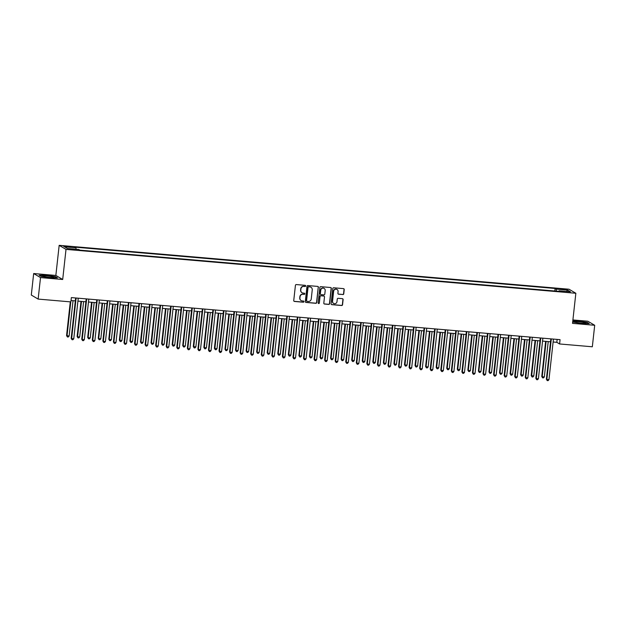 <?xml version="1.0" encoding="UTF-8"?>
<svg xmlns="http://www.w3.org/2000/svg" width="626" height="626" viewBox="0 0 626 626"><rect width="100%" height="100%" fill="white"/><g stroke="black" fill="none" stroke-linecap="round" stroke-linejoin="round"><path stroke-width="0.94" d="M305.668 285.965A0.595 0.579 120.6 0 0 305.152 285.331L296.348 284.572A0.853 0.829 120.6 0 0 295.425 285.339L293.743 300.535A0.853 0.829 120.6 0 0 294.478 301.45L303.289 302.209A0.595 0.579 120.6 0 0 303.665 301.106A0.595 0.579 120.6 0 0 303.422 301.028L302.28 300.934A2.731 2.645 120.6 0 1 299.924 297.999L300.065 296.732A2.731 2.645 120.6 0 1 303.015 294.259L304.158 294.361A0.595 0.579 120.6 0 0 304.526 293.258A0.595 0.579 120.6 0 0 304.291 293.179L303.148 293.078A2.731 2.645 120.6 0 1 300.793 290.151L300.934 288.883A2.731 2.645 120.6 0 1 303.884 286.411L305.026 286.512A0.595 0.579 120.6 0 0 305.668 285.965M301.967 292.671A2.731 2.645 120.6 0 1 300.605 290.041L300.746 288.774A2.731 2.645 120.6 0 1 303.696 286.301L304.839 286.403A0.595 0.579 120.6 0 0 305.3 285.354M294.048 301.286A0.853 0.829 120.6 0 0 294.298 301.341L303.109 302.1A0.595 0.579 120.6 0 0 303.563 301.059M301.098 300.527A2.731 2.645 120.6 0 1 299.744 297.89L299.877 296.622A2.731 2.645 120.6 0 1 302.835 294.15L303.97 294.251A0.595 0.579 120.6 0 0 304.432 293.211M562.711 288.915L560.536 288.954L563.893 289.611L566.068 289.564L562.711 288.915M342.829 294.58A0.853 0.829 120.6 0 0 343.752 293.805L344.222 289.541A0.853 0.829 120.6 0 0 343.486 288.625L333.705 287.788A0.853 0.829 120.6 0 0 332.782 288.555L331.099 303.751A0.853 0.829 120.6 0 0 331.835 304.666L341.624 305.511A0.853 0.829 120.6 0 0 342.547 304.737L343.111 299.588A0.853 0.829 120.6 0 0 342.375 298.672L338.189 298.312A0.853 0.829 120.6 0 0 337.265 299.087L336.984 301.638A2.285 2.214 120.6 0 1 333.603 303.414A2.285 2.214 120.6 0 1 332.547 301.255L333.65 291.254A2.285 2.214 120.6 0 1 337.038 289.478A2.285 2.214 120.6 0 1 338.087 291.638L337.907 293.304A0.853 0.829 120.6 0 0 338.643 294.22L342.641 294.47A0.853 0.829 120.6 0 0 343.564 293.696L344.034 289.431A0.853 0.829 120.6 0 0 343.729 288.688M572.524 323.368L594.7 325.277L592.329 346.781L559.589 343.964L560.067 339.66L71.356 297.6L70.879 301.904L38.139 299.087L40.518 277.584L62.694 279.493L66.012 249.391L575.85 293.265L572.524 323.368M318.431 287.326A0.853 0.829 120.6 0 0 317.695 286.411L307.914 285.566A0.853 0.829 120.6 0 0 306.99 286.34L305.316 301.529A0.853 0.829 120.6 0 0 306.051 302.444L315.833 303.289A0.853 0.829 120.6 0 0 316.756 302.514L318.251 287.217A0.853 0.829 120.6 0 0 317.945 286.465M320.809 286.677L330.591 287.514A0.853 0.829 120.6 0 1 331.326 288.43L329.652 303.626A0.853 0.829 120.6 0 1 328.728 304.4L324.542 304.04A0.853 0.829 120.6 0 1 323.806 303.125L324.487 296.959A0.853 0.829 120.6 0 0 323.752 296.043L320.974 295.808A0.853 0.829 120.6 0 0 320.05 296.583L319.338 302.992A0.595 0.579 120.6 0 1 318.454 303.461A0.595 0.579 120.6 0 1 318.18 302.898L319.886 287.444A0.853 0.829 120.6 0 1 320.809 286.677M66.63 246.808L70.597 246.926L65.48 246.128L63.375 246.175L66.63 246.808M66.012 249.391L59.173 245.345L569.003 289.22L575.85 293.265M554.816 291.012L555.098 288.469L74.838 247.137L75.957 247.802L64.548 246.816L67.397 248.506L78.806 249.484L79.917 250.15L560.184 291.473L559.065 290.816L558.861 291.364M555.098 288.469L556.217 289.126L567.625 290.112L570.474 291.794L559.065 290.816M62.694 279.493L55.847 275.448L33.671 273.539L40.518 277.584M33.671 273.539L31.3 295.042L38.139 299.087M594.7 325.277L587.861 321.232L572.9 319.941M55.847 275.448L59.173 245.345M553.118 341.999L556.819 342.32L559.589 343.964M71.035 300.511L75.316 300.887M77.921 301.106L85.879 301.795M88.477 302.014L96.435 302.702M99.041 302.921L106.999 303.61M109.597 303.837L117.555 304.518M120.161 304.745L128.119 305.425M130.717 305.652L138.675 306.333M141.28 306.56L149.238 307.241M151.836 307.468L159.802 308.156M162.4 308.375L170.358 309.064M172.956 309.283L180.922 309.972M183.52 310.191L191.478 310.879M194.076 311.106L202.041 311.787M204.639 312.014L212.597 312.695M215.195 312.922L223.161 313.603M225.759 313.829L233.717 314.518M236.315 314.737L244.281 315.426M246.879 315.645L254.837 316.333M257.435 316.553L265.401 317.241M267.998 317.468L275.956 318.149M278.554 318.376L286.52 319.057M289.118 319.283L297.076 319.964M299.674 320.191L307.64 320.88M310.238 321.099L318.196 321.787M320.794 322.007L328.76 322.695M331.357 322.914L339.315 323.603M341.913 323.83L349.879 324.511M352.477 324.738L360.435 325.418M363.033 325.645L370.999 326.326M373.597 326.553L381.555 327.234M384.153 327.461L392.119 328.149M394.716 328.368L402.675 329.057M405.272 329.276L413.238 329.965M415.836 330.184L423.794 330.872M426.392 331.099L434.358 331.78M436.956 332.007L444.914 332.688M447.512 332.915L455.478 333.595M458.075 333.822L466.034 334.511M468.639 334.73L476.597 335.419M479.195 335.638L487.153 336.326M489.759 336.545L497.717 337.234M500.315 337.461L508.273 338.142M510.879 338.369L518.837 339.049M521.435 339.276L529.393 339.957M531.998 340.184L539.956 340.865M542.554 341.092L550.512 341.78M557.14 339.409L556.819 342.32M75.957 247.802L76.09 249.25M556.404 291.153L556.217 289.126M567.625 290.112L566.491 291.458M50.346 277.748L57.475 277.834L55.409 276.614L46.23 275.307L39.109 275.213L41.167 276.434L50.346 277.748M572.673 322.03L582.149 323.509L589.269 323.603L587.204 322.382L578.025 321.068L572.782 321.005M305.621 302.28A0.853 0.829 120.6 0 0 305.864 302.342L315.645 303.18A0.853 0.829 120.6 0 0 316.568 302.405L318.251 287.217M308.696 286.825A0.595 0.579 120.6 0 0 308.047 287.365L306.576 300.707A0.595 0.579 120.6 0 0 307.092 301.341L308.297 301.45A2.731 2.645 120.6 0 0 311.247 298.978L312.249 289.861A2.731 2.645 120.6 0 0 309.893 286.927L308.508 286.716A0.595 0.579 120.6 0 0 307.867 287.256L308.047 287.365M306.763 301.208A0.595 0.579 120.6 0 1 306.388 300.597L307.867 287.256M310.895 287.224A2.731 2.645 120.6 0 0 309.714 286.818L309.893 286.927M308.508 286.716L309.714 286.818M324.111 303.868A0.853 0.829 120.6 0 0 324.354 303.931L328.54 304.291A0.853 0.829 120.6 0 0 329.464 303.516L331.146 288.32A0.853 0.829 120.6 0 0 330.841 287.577M323.994 296.106A0.853 0.829 120.6 0 0 323.564 295.934L320.786 295.699A0.853 0.829 120.6 0 0 319.863 296.474L319.338 302.992M318.368 303.399A0.595 0.579 120.6 0 0 319.158 302.882M325.191 290.566A2.285 2.214 120.6 0 0 324.135 288.414A2.285 2.214 120.6 0 0 320.755 290.182L320.363 293.711A0.853 0.829 120.6 0 0 321.099 294.627L323.877 294.862A0.853 0.829 120.6 0 0 324.8 294.095L325.191 290.566M324.041 288.359A2.285 2.214 120.6 0 0 320.567 290.073L320.755 290.182M320.668 294.455A0.853 0.829 120.6 0 1 320.183 293.602L320.567 290.073M338.212 294.048A0.853 0.829 120.6 0 0 338.455 294.11L342.641 294.47M336.945 289.423A2.285 2.214 120.6 0 0 333.47 291.145L333.65 291.254M333.509 303.352A2.285 2.214 120.6 0 1 332.367 301.145L333.47 291.145M331.404 304.494A0.853 0.829 120.6 0 0 331.655 304.557L341.436 305.402A0.853 0.829 120.6 0 0 342.359 304.627L342.931 299.478A0.853 0.829 120.6 0 0 342.625 298.735M70.284 301.849L66.559 335.591L69.134 336.045L73.039 300.683M70.777 301.896L67.021 335.865L67.397 336.952L66.559 335.591M69.134 336.045L68.242 337.023L67.397 336.952M75.636 297.976L71.184 338.322L71.646 338.596L76.129 298.015M73.758 338.776L72.866 339.761L72.021 339.691L71.646 338.596L73.758 338.776L78.242 298.195M72.021 339.691L71.184 338.322M80.997 301.372L77.123 336.498L77.585 336.772L79.698 336.952L83.602 301.599M81.49 301.411L77.585 336.772L77.953 337.86L77.123 336.498M79.698 336.952L78.798 337.93L77.953 337.86M91.56 302.28L87.679 337.406L88.141 337.68L90.254 337.86L94.158 302.507M92.045 302.327L88.141 337.68L88.516 338.768L87.679 337.406M90.254 337.86L89.361 338.846L88.516 338.768M102.116 303.187L98.243 338.314L98.705 338.588L100.817 338.768L104.722 303.414M102.609 303.234L98.705 338.588L99.072 339.675L98.243 338.314M100.817 338.768L99.917 339.754L99.072 339.675M86.2 298.884L81.748 339.229L82.209 339.503L86.685 298.923M84.322 339.691L83.422 340.669L82.577 340.599L82.209 339.503L84.322 339.691L88.798 299.103M82.577 340.599L81.748 339.229M96.764 299.791L92.304 340.145L92.765 340.419L97.249 299.831M94.878 340.599L93.986 341.577L93.141 341.506L92.765 340.419L94.878 340.599L99.362 300.01M93.141 341.506L92.304 340.145M107.32 300.699L102.867 341.053L103.329 341.326L107.805 300.738M105.442 341.506L104.542 342.485L103.697 342.414L103.329 341.326L105.442 341.506L109.918 300.926M103.697 342.414L102.867 341.053M112.68 304.095L108.799 339.222L109.26 339.495L111.373 339.675L115.278 304.322M113.165 304.142L109.26 339.495L109.636 340.591L108.799 339.222M111.373 339.675L110.481 340.661L109.636 340.591M117.884 301.607L113.423 341.96L113.885 342.234L118.369 301.654M115.998 342.414L115.106 343.392L114.261 343.322L113.885 342.234L115.998 342.414L120.482 301.834M114.261 343.322L113.423 341.96M52.427 276.755A5.657 0.587 6.3 0 0 45.8 275.894A5.657 0.587 6.3 0 0 42.732 276.191A5.657 0.587 6.3 0 0 44.117 276.645A5.657 0.587 6.3 0 0 49.783 277.435A5.657 0.587 6.3 0 0 53.781 277.412A5.657 0.587 6.3 0 0 52.427 276.755M39.469 275.424L46.269 275.518L55.166 276.786L56.935 277.827M581.264 323.173A5.657 0.587 6.3 0 0 585.584 323.18A5.657 0.587 6.3 0 0 578.862 321.748A5.657 0.587 6.3 0 0 574.527 321.96A5.657 0.587 6.3 0 0 581.264 323.173M572.759 321.208L578.072 321.279L586.969 322.554L588.73 323.595M123.236 305.011L119.363 340.129L121.937 340.591L125.842 305.23M123.729 305.05L119.824 340.403L120.192 341.499L119.363 340.129M121.937 340.591L121.037 341.569L120.192 341.499M133.8 305.918L129.918 341.037L132.493 341.499L136.398 306.137M134.285 305.957L130.38 341.311L130.756 342.406L129.918 341.037M132.493 341.499L131.601 342.477L130.756 342.406M144.356 306.826L140.482 341.952L143.057 342.406L146.961 307.045M144.849 306.865L140.944 342.226L141.312 343.314L140.482 341.952M143.057 342.406L142.157 343.384L141.312 343.314M154.919 307.734L151.038 342.86L151.508 343.134L153.613 343.314L157.517 307.961M155.404 307.773L151.508 343.134L151.875 344.222L151.038 342.86M153.613 343.314L152.721 344.292L151.875 344.222M165.483 308.641L161.602 343.768L162.064 344.042L164.176 344.222L168.081 308.868M165.968 308.681L162.064 344.042L162.431 345.129L161.602 343.768M164.176 344.222L163.276 345.2L162.431 345.129M128.44 302.514L123.987 342.868L124.449 343.142L128.925 302.561M126.562 343.322L125.662 344.308L124.817 344.23L124.449 343.142L126.562 343.322L131.037 302.741M124.817 344.23L123.987 342.868M139.003 303.422L134.543 343.776L135.005 344.05L139.488 303.469M137.117 344.23L136.225 345.216L135.38 345.137L135.005 344.05L137.117 344.23L141.601 303.649M135.38 345.137L134.543 343.776M149.559 304.338L145.107 344.683L145.568 344.957L150.044 304.377M147.681 345.137L146.781 346.123L145.936 346.053L145.568 344.957L147.681 345.137L152.157 304.557M145.936 346.053L145.107 344.683M160.123 305.245L155.663 345.591L156.124 345.865L160.608 305.285M158.237 346.053L157.345 347.031L156.5 346.96L156.124 345.865L158.237 346.053L162.721 305.465M156.5 346.96L155.663 345.591M170.679 306.153L166.226 346.507L166.688 346.773L171.164 306.192M168.801 346.96L167.901 347.939L167.056 347.868L166.688 346.773L168.801 346.96L173.277 306.372M167.056 347.868L166.226 346.507M176.039 309.549L172.158 344.676L172.627 344.949L174.732 345.129L178.637 309.776M176.524 309.596L172.627 344.949L172.995 346.037L172.158 344.676M174.732 345.129L173.84 346.115L172.995 346.037M181.243 307.061L176.782 347.414L177.244 347.688L181.728 307.1M179.357 347.868L178.465 348.846L177.62 348.776L177.244 347.688L179.357 347.868L183.841 307.288M177.62 348.776L176.782 347.414M186.603 310.457L182.722 345.583L183.183 345.857L185.296 346.037L189.201 310.684M187.088 310.504L183.183 345.857L183.559 346.945L182.722 345.583M185.296 346.037L184.396 347.023L183.559 346.945M191.799 307.969L187.346 348.322L187.808 348.596L192.284 308.008M189.921 348.776L189.021 349.754L188.176 349.684L187.808 348.596L189.921 348.776L194.396 308.195M188.176 349.684L187.346 348.322M197.159 311.372L193.278 346.491L195.852 346.945L199.757 311.591M197.644 311.412L193.747 346.765L194.115 347.86L193.278 346.491M195.852 346.945L194.96 347.931L194.115 347.86M202.362 308.876L197.902 349.23L198.364 349.504L202.847 308.923M200.476 349.684L199.584 350.67L198.739 350.591L198.364 349.504L200.476 349.684L204.96 309.103M198.739 350.591L197.902 349.23M207.722 312.28L203.841 347.399L206.416 347.86L210.32 312.499M208.208 312.319L204.303 347.673L204.679 348.768L203.841 347.399M206.416 347.86L205.516 348.839L204.679 348.768M212.918 309.784L208.466 350.137L208.927 350.411L213.403 309.831M211.04 350.591L210.14 351.577L209.295 351.499L208.927 350.411L211.04 350.591L215.516 310.011M209.295 351.499L208.466 350.137M218.278 313.188L214.397 348.314L216.972 348.768L220.876 313.407M218.764 313.227L214.867 348.588L215.234 349.676L214.397 348.314M216.972 348.768L216.08 349.746L215.234 349.676M223.482 310.699L219.022 351.045L219.483 351.319L223.967 310.739M221.596 351.499L220.704 352.485L219.859 352.415L219.483 351.319L221.596 351.499L226.08 310.919M219.859 352.415L219.022 351.045M228.842 314.095L224.961 349.222L225.423 349.496L227.535 349.676L231.44 314.322M229.327 314.135L225.423 349.496L225.798 350.583L224.961 349.222M227.535 349.676L226.643 350.654L225.798 350.583M234.038 311.607L229.585 351.953L230.047 352.227L234.523 311.646M232.16 352.415L231.26 353.393L230.415 353.322L230.047 352.227L232.16 352.415L236.636 311.826M230.415 353.322L229.585 351.953M239.398 315.003L235.517 350.13L235.986 350.404L238.091 350.583L241.996 315.23M239.883 315.042L235.986 350.404L236.354 351.491L235.517 350.13M238.091 350.583L237.199 351.562L236.354 351.491M249.962 315.911L246.081 351.037L246.542 351.311L248.655 351.491L252.56 316.138M250.447 315.958L246.542 351.311L246.918 352.399L246.081 351.037M248.655 351.491L247.763 352.477L246.918 352.399M260.518 316.819L256.644 351.945L257.106 352.219L259.219 352.399L263.116 317.046M261.003 316.866L257.106 352.219L257.474 353.307L256.644 351.945M259.219 352.399L258.319 353.385L257.474 353.307M271.081 317.726L267.2 352.853L267.662 353.127L269.775 353.307L273.679 317.953M271.567 317.773L267.662 353.127L268.038 354.222L267.2 352.853M269.775 353.307L268.883 354.293L268.038 354.222M281.637 318.642L277.764 353.76L280.338 354.222L284.235 318.861M282.123 318.681L278.226 354.034L278.593 355.13L277.764 353.76M280.338 354.222L279.439 355.2L278.593 355.13M292.201 319.55L288.32 354.668L290.894 355.13L294.799 319.769M292.686 319.589L288.782 354.942L289.157 356.037L288.32 354.668M290.894 355.13L290.002 356.108L289.157 356.037M302.757 320.457L298.884 355.584L301.458 356.037L305.355 320.676M303.242 320.496L299.345 355.858L299.713 356.945L298.884 355.584M301.458 356.037L300.558 357.016L299.713 356.945M313.321 321.365L309.44 356.491L309.901 356.765L312.014 356.945L315.919 321.592M313.806 321.404L309.901 356.765L310.277 357.853L309.44 356.491M312.014 356.945L311.122 357.923L310.277 357.853M323.877 322.273L320.003 357.399L320.465 357.673L322.578 357.853L326.475 322.5M324.362 322.312L320.465 357.673L320.833 358.761L320.003 357.399M322.578 357.853L321.678 358.839L320.833 358.761M334.44 323.18L330.559 358.307L331.021 358.581L333.134 358.761L337.038 323.407M334.926 323.227L331.021 358.581L331.397 359.668L330.559 358.307M333.134 358.761L332.242 359.747L331.397 359.668M344.996 324.088L341.123 359.214L341.585 359.488L343.697 359.668L347.594 324.315M345.489 324.135L341.585 359.488L341.952 360.576L341.123 359.214M343.697 359.668L342.798 360.654L341.952 360.576M355.56 325.004L351.679 360.122L354.253 360.576L358.158 325.223M356.045 325.043L352.141 360.396L352.516 361.492L351.679 360.122M354.253 360.576L353.361 361.562L352.516 361.492M366.116 325.911L362.243 361.03L364.817 361.492L368.714 326.13M366.609 325.95L362.704 361.304L363.072 362.399L362.243 361.03M364.817 361.492L363.917 362.47L363.072 362.399M376.68 326.819L372.799 361.945L375.373 362.399L379.278 327.038M377.165 326.858L373.26 362.219L373.636 363.307L372.799 361.945M375.373 362.399L374.481 363.377L373.636 363.307M387.236 327.727L383.362 362.853L383.824 363.127L385.937 363.307L389.834 327.954M387.729 327.766L383.824 363.127L384.192 364.215L383.362 362.853M385.937 363.307L385.037 364.285L384.192 364.215M397.8 328.634L393.918 363.761L394.38 364.035L396.493 364.215L400.397 328.861M398.285 328.673L394.38 364.035L394.756 365.122L393.918 363.761M396.493 364.215L395.601 365.193L394.756 365.122M408.355 329.542L404.482 364.668L404.944 364.942L407.057 365.122L410.953 329.769M408.848 329.589L404.944 364.942L405.312 366.03L404.482 364.668M407.057 365.122L406.157 366.108L405.312 366.03M418.919 330.45L415.038 365.576L415.5 365.85L417.612 366.03L421.517 330.677M419.404 330.497L415.5 365.85L415.875 366.938L415.038 365.576M417.612 366.03L416.72 367.016L415.875 366.938M429.475 331.357L425.602 366.484L426.063 366.758L428.176 366.938L432.073 331.584M429.968 331.404L426.063 366.758L426.431 367.853L425.602 366.484M428.176 366.938L427.276 367.924L426.431 367.853M440.039 332.273L436.158 367.392L438.732 367.853L442.637 332.492M440.524 332.312L436.619 367.665L436.995 368.761L436.158 367.392M438.732 367.853L437.84 368.831L436.995 368.761M450.595 333.181L446.721 368.307L449.296 368.761L453.193 333.4M451.088 333.22L447.183 368.573L447.551 369.669L446.721 368.307M449.296 368.761L448.396 369.739L447.551 369.669M461.159 334.088L457.277 369.215L459.852 369.669L463.756 334.307M461.644 334.127L457.739 369.489L458.115 370.576L457.277 369.215M459.852 369.669L458.96 370.647L458.115 370.576M471.714 334.996L467.841 370.123L468.303 370.396L470.416 370.576L474.32 335.223M472.207 335.035L468.303 370.396L468.671 371.484L467.841 370.123M470.416 370.576L469.516 371.554L468.671 371.484M482.278 335.904L478.397 371.03L478.859 371.304L480.971 371.484L484.876 336.131M482.763 335.951L478.859 371.304L479.234 372.392L478.397 371.03M480.971 371.484L480.079 372.47L479.234 372.392M492.834 336.811L488.961 371.938L489.422 372.212L491.535 372.392L495.44 337.038M493.327 336.858L489.422 372.212L489.79 373.299L488.961 371.938M491.535 372.392L490.635 373.378L489.79 373.299M503.398 337.719L499.517 372.846L499.978 373.119L502.091 373.299L505.996 337.946M503.883 337.766L499.978 373.119L500.354 374.215L499.517 372.846M502.091 373.299L501.199 374.285L500.354 374.215M244.602 312.515L240.141 352.861L240.603 353.134L245.087 312.554M242.716 353.322L241.824 354.3L240.979 354.23L240.603 353.134L242.716 353.322L247.2 312.734M240.979 354.23L240.141 352.861M255.158 313.423L250.705 353.776L251.167 354.05L255.643 313.462M253.28 354.23L252.38 355.208L251.535 355.138L251.167 354.05L253.28 354.23L257.755 313.649M251.535 355.138L250.705 353.776M265.721 314.33L261.261 354.684L261.723 354.958L266.207 314.369M263.836 355.138L262.943 356.116L262.098 356.045L261.723 354.958L263.836 355.138L268.319 314.557M262.098 356.045L261.261 354.684M276.277 315.238L271.825 355.591L272.287 355.865L276.77 315.285M274.399 356.045L273.499 357.023L272.654 356.953L272.287 355.865L274.399 356.045L278.875 315.465M272.654 356.953L271.825 355.591M286.841 316.146L282.381 356.499L282.842 356.773L287.326 316.193M284.955 356.953L284.063 357.939L283.218 357.861L282.842 356.773L284.955 356.953L289.439 316.373M283.218 357.861L282.381 356.499M297.397 317.053L292.945 357.407L293.406 357.681L297.89 317.1M295.519 357.861L294.619 358.847L293.774 358.768L293.406 357.681L295.519 357.861L299.995 317.28M293.774 358.768L292.945 357.407M307.961 317.969L303.5 358.315L303.962 358.588L308.446 318.008M306.075 358.768L305.183 359.754L304.338 359.684L303.962 358.588L306.075 358.768L310.559 318.188M304.338 359.684L303.5 358.315M318.517 318.877L314.064 359.222L314.526 359.496L319.01 318.916M316.639 359.684L315.739 360.662L314.894 360.592L314.526 359.496L316.639 359.684L321.115 319.096M314.894 360.592L314.064 359.222M329.08 319.784L324.62 360.138L325.082 360.412L329.566 319.823M327.195 360.592L326.303 361.57L325.457 361.499L325.082 360.412L327.195 360.592L331.678 320.003M325.457 361.499L324.62 360.138M339.636 320.692L335.184 361.045L335.646 361.319L340.129 320.731M337.758 361.499L336.858 362.477L336.013 362.407L335.646 361.319L337.758 361.499L342.234 320.919M336.013 362.407L335.184 361.045M350.2 321.6L345.74 361.953L346.209 362.227L350.685 321.639M348.314 362.407L347.422 363.385L346.577 363.315L346.209 362.227L348.314 362.407L352.798 321.827M346.577 363.315L345.74 361.953M360.756 322.507L356.304 362.861L356.765 363.135L361.249 322.554M358.878 363.315L357.978 364.301L357.133 364.222L356.765 363.135L358.878 363.315L363.354 322.734M357.133 364.222L356.304 362.861M371.32 323.415L366.859 363.769L367.329 364.042L371.805 323.462M369.434 364.222L368.542 365.208L367.697 365.13L367.329 364.042L369.434 364.222L373.918 323.642M367.697 365.13L366.859 363.769M381.876 324.331L377.423 364.676L377.885 364.95L382.369 324.37M379.998 365.13L379.098 366.116L378.26 366.046L377.885 364.95L379.998 365.13L384.481 324.55M378.26 366.046L377.423 364.676M392.439 325.238L387.979 365.584L388.449 365.858L392.925 325.277M390.554 366.046L389.662 367.024L388.816 366.953L388.449 365.858L390.554 366.046L395.037 325.457M388.816 366.953L387.979 365.584M402.995 326.146L398.543 366.492L399.005 366.766L403.488 326.185M401.117 366.953L400.217 367.931L399.38 367.861L399.005 366.766L401.117 366.953L405.601 326.365M399.38 367.861L398.543 366.492M413.559 327.054L409.099 367.407L409.568 367.681L414.044 327.093M411.673 367.861L410.781 368.839L409.936 368.769L409.568 367.681L411.673 367.861L416.157 327.281M409.936 368.769L409.099 367.407M424.115 327.961L419.663 368.315L420.124 368.589L424.608 328.001M422.237 368.769L421.345 369.747L420.5 369.676L420.124 368.589L422.237 368.769L426.721 328.188M420.5 369.676L419.663 368.315M434.679 328.869L430.218 369.223L430.688 369.496L435.164 328.916M432.793 369.676L431.901 370.655L431.056 370.584L430.688 369.496L432.793 369.676L437.277 329.096M431.056 370.584L430.218 369.223M445.235 329.777L440.782 370.13L441.244 370.404L445.728 329.824M443.357 370.584L442.465 371.57L441.62 371.492L441.244 370.404L443.357 370.584L447.84 330.004M441.62 371.492L440.782 370.13M455.798 330.685L451.346 371.038L451.808 371.312L456.284 330.731M453.913 371.492L453.021 372.478L452.175 372.4L451.808 371.312L453.913 371.492L458.396 330.911M452.175 372.4L451.346 371.038M466.354 331.6L461.902 371.946L462.364 372.22L466.847 331.639M464.476 372.4L463.584 373.386L462.739 373.315L462.364 372.22L464.476 372.4L468.96 331.819M462.739 373.315L461.902 371.946M476.918 332.508L472.466 372.853L472.927 373.127L477.403 332.547M475.04 373.315L474.14 374.293L473.295 374.223L472.927 373.127L475.04 373.315L479.516 332.727M473.295 374.223L472.466 372.853M487.474 333.415L483.022 373.769L483.483 374.043L487.967 333.455M485.596 374.223L484.704 375.201L483.859 375.13L483.483 374.043L485.596 374.223L490.08 333.635M483.859 375.13L483.022 373.769M498.038 334.323L493.585 374.677L494.047 374.951L498.523 334.362M496.16 375.13L495.26 376.109L494.415 376.038L494.047 374.951L496.16 375.13L500.636 334.55M494.415 376.038L493.585 374.677M508.594 335.231L504.141 375.584L504.603 375.858L509.087 335.278M506.716 376.038L505.824 377.016L504.979 376.946L504.603 375.858L506.716 376.038L511.199 335.458M504.979 376.946L504.141 375.584M513.954 338.635L510.08 373.753L512.655 374.215L516.56 338.854M514.447 338.674L510.542 374.027L510.91 375.123L510.08 373.753M512.655 374.215L511.755 375.193L510.91 375.123M519.157 336.139L514.705 376.492L515.167 376.766L519.643 336.185M517.279 376.946L516.38 377.932L515.534 377.854L515.167 376.766L517.279 376.946L521.755 336.365M515.534 377.854L514.705 376.492M524.518 339.542L520.636 374.661L523.211 375.123L527.115 339.761M525.003 339.582L521.098 374.935L521.474 376.03L520.636 374.661M523.211 375.123L522.319 376.101L521.474 376.03M529.713 337.046L525.261 377.4L525.723 377.674L530.206 337.093M527.835 377.854L526.943 378.84L526.098 378.761L525.723 377.674L527.835 377.854L532.319 337.273M526.098 378.761L525.261 377.4M535.073 340.45L531.2 375.577L533.775 376.03L537.679 340.669M535.566 340.489L531.662 375.85L532.03 376.938L531.2 375.577M533.775 376.03L532.875 377.008L532.03 376.938M540.277 337.962L535.825 378.307L536.286 378.581L540.762 338.001M538.399 378.761L537.499 379.747L536.654 379.677L536.286 378.581L538.399 378.761L542.875 338.181M536.654 379.677L535.825 378.307M545.637 341.358L541.756 376.484L542.218 376.758L544.33 376.938L548.235 341.585M546.122 341.397L542.218 376.758L542.593 377.846L541.756 376.484M544.33 376.938L543.438 377.916L542.593 377.846M550.833 338.869L546.381 379.215L546.842 379.489L551.326 338.909M548.955 379.677L548.063 380.655L547.218 380.585L546.842 379.489L548.955 379.677L553.439 339.089M547.218 380.585L546.381 379.215M65.425 246.675L65.48 246.128M67.279 246.863L67.342 246.292"/></g></svg>
